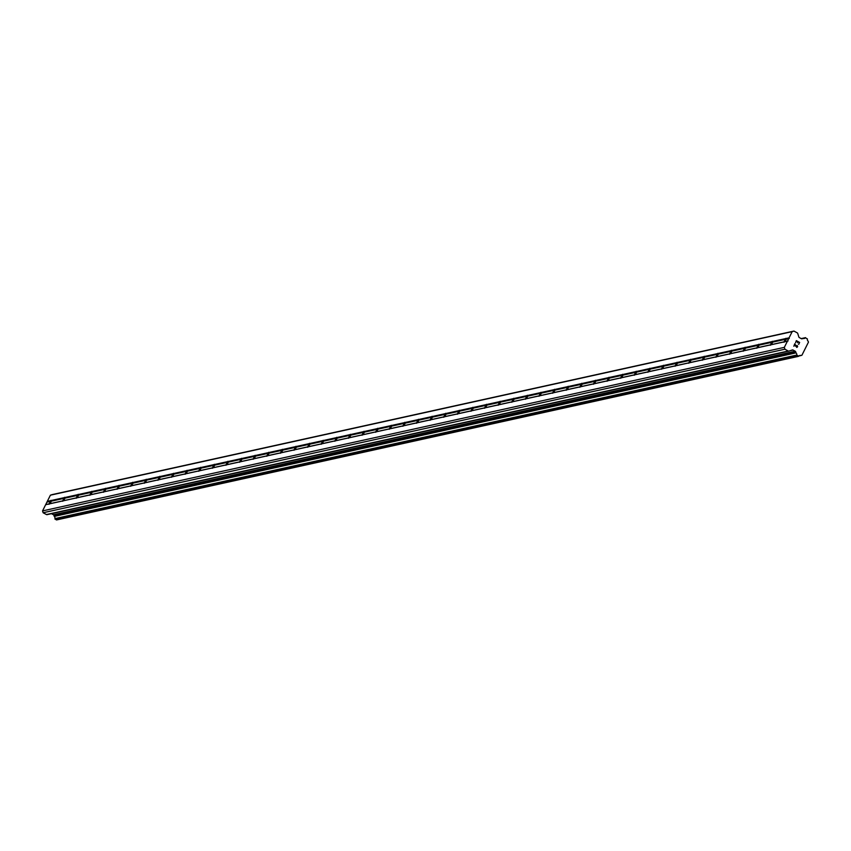 <?xml version="1.0" encoding="UTF-8"?>
<svg xmlns="http://www.w3.org/2000/svg" width="851" height="851" viewBox="0 0 851 851"><rect width="100%" height="100%" fill="white"/><g stroke="black" fill="none" stroke-linecap="round" stroke-linejoin="round"><path stroke-width="1.28" d="M783.867 342.23L785.909 338.294L786.313 339.134L785.069 341.623L783.867 342.23M770.251 345.229L772.304 341.294L772.708 342.134L771.463 344.623L770.251 345.229M756.645 348.229L758.688 344.293L759.092 345.134L757.847 347.623L756.645 348.229M743.029 351.229L745.082 347.293L745.487 348.133L744.242 350.623L743.029 351.229M729.424 354.229L731.466 350.293L731.871 351.133L730.626 353.622L729.424 354.229M715.808 357.229L717.861 353.293L718.265 354.133L717.021 356.622L715.808 357.229M702.203 360.228L704.245 356.292L704.649 357.133L703.405 359.622L702.203 360.228M688.587 363.228L690.64 359.292L691.044 360.133L689.799 362.632L688.587 363.228M674.981 366.228L677.034 362.292L677.428 363.132L676.183 365.632L674.981 366.228M661.365 369.228L663.418 365.292L663.823 366.132L662.578 368.632L661.365 369.228M647.76 372.227L649.813 368.292L650.207 369.132L648.962 371.632L647.76 372.227M634.155 375.238L636.197 371.302L636.601 372.142L635.357 374.631L634.155 375.238M620.539 378.238L622.592 374.302L622.985 375.142L621.741 377.631L620.539 378.238M606.933 381.237L608.976 377.301L609.38 378.142L608.135 380.631L606.933 381.237M593.317 384.237L595.37 380.301L595.764 381.142L594.519 383.631L593.317 384.237M579.712 387.237L581.754 383.301L582.158 384.141L580.914 386.631L579.712 387.237M566.096 390.237L568.149 386.301L568.542 387.141L567.298 389.63L566.096 390.237M552.49 393.236L554.533 389.301L554.937 390.141L553.693 392.63L552.49 393.236M538.874 396.236L540.928 392.3L541.321 393.141L540.077 395.641L538.874 396.236M525.269 399.236L527.312 395.3L527.716 396.14L526.471 398.64L525.269 399.236M511.653 402.236L513.706 398.3L514.1 399.14L512.855 401.64L511.653 402.236M498.048 405.236L500.09 401.3L500.494 402.14L499.25 404.64L498.048 405.236M484.432 408.235L486.485 404.31L486.878 405.15L485.634 407.64L484.432 408.235M470.826 411.246L472.869 407.31L473.273 408.15L472.028 410.639L470.826 411.246M457.21 414.246L459.263 410.31L459.657 411.15L458.412 413.639L457.21 414.246M443.605 417.245L445.647 413.309L446.052 414.15L444.807 416.639L443.605 417.245M429.989 420.245L432.042 416.309L432.436 417.15L431.191 419.639L429.989 420.245M416.384 423.245L418.426 419.309L418.83 420.149L417.586 422.639L416.384 423.245M402.768 426.245L404.821 422.309L405.214 423.149L403.97 425.638L402.768 426.245M389.162 429.244L391.205 425.309L391.609 426.149L390.364 428.638L389.162 429.244M375.546 432.244L377.599 428.308L377.993 429.149L376.748 431.648L375.546 432.244M361.941 435.244L363.983 431.308L364.388 432.148L363.143 434.648L361.941 435.244M348.325 438.244L350.378 434.308L350.772 435.148L349.538 437.648L348.325 438.244M334.72 441.243L336.762 437.308L337.166 438.148L335.922 440.648L334.72 441.243M321.104 444.254L323.157 440.318L323.55 441.158L322.316 443.648L321.104 444.254M307.498 447.254L309.541 443.318L309.945 444.158L308.7 446.647L307.498 447.254M293.882 450.253L295.935 446.318L296.329 447.158L295.095 449.647L293.882 450.253M280.277 453.253L282.319 449.317L282.723 450.158L281.479 452.647L280.277 453.253M266.661 456.253L268.714 452.317L269.107 453.157L267.874 455.647L266.661 456.253M253.055 459.253L255.098 455.317L255.502 456.157L254.258 458.646L253.055 459.253M239.439 462.253L241.493 458.317L241.886 459.157L240.652 461.646L239.439 462.253M225.834 465.252L227.877 461.316L228.281 462.157L227.036 464.646L225.834 465.252M212.218 468.252L214.271 464.316L214.665 465.157L213.431 467.656L212.218 468.252M198.613 471.252L200.655 467.316L201.059 468.156L199.815 470.656L198.613 471.252M184.997 474.252L187.05 470.316L187.443 471.156L186.209 473.656L184.997 474.252M171.391 477.251L173.434 473.326L173.838 474.156L172.593 476.656L171.391 477.251M157.775 480.262L159.828 476.326L160.222 477.166L158.988 479.656L157.775 480.262M144.17 483.262L146.212 479.326L146.617 480.166L145.372 482.655L144.17 483.262M130.554 486.261L132.607 482.326L133.001 483.166L131.767 485.655L130.554 486.261M116.949 489.261L118.991 485.325L119.395 486.166L118.151 488.655L116.949 489.261M103.333 492.261L105.386 488.325L105.779 489.165L104.545 491.655L103.333 492.261M89.727 495.261L91.77 491.325L92.174 492.165L90.929 494.654L89.727 495.261M76.111 498.26L78.164 494.325L78.558 495.165L77.324 497.654L76.111 498.26M62.506 501.26L64.548 497.324L64.953 498.165L63.708 500.665L62.506 501.26M48.89 504.26L50.943 500.324L51.337 501.165L50.103 503.664L48.89 504.26M799.312 342.549L797.983 341.836L799.312 342.549L798.663 344.421L799.642 342.442L798.663 344.421M797.983 341.836L797.504 342.783L797.983 341.836M797.504 342.783L797.759 341.708L796.43 340.996L797.759 341.719M796.43 340.996L795.557 342.74L796.43 340.996M795.557 342.74L796.323 340.645L799.642 342.442L796.323 340.645M797.142 345.325L797.11 346.953M797.653 346.442L797.323 347.091L797.653 346.442M796.759 347.421L794.749 344.378L795.398 346.07M794.749 344.378L793.823 346.229L794.738 344.378M793.823 346.229L794.76 343.772L796.813 347.176L794.76 343.772M788.239 351.016A0.894 0.862 -102.4 0 0 788.898 351.08L792.409 349.974A0.894 0.862 -102.4 0 1 793.058 350.038L795.228 351.218A0.894 0.862 -102.4 0 1 795.653 351.74L796.025 352.867A2.149 2.074 -102.4 0 1 796.717 355.069L798.781 356.175A2.149 2.074 -102.4 0 1 800.94 355.516L801.919 355.229L808.45 342.145L808.11 341.145A2.149 2.074 -102.4 0 1 807.386 338.911L805.333 337.783A2.149 2.074 -102.4 0 1 803.206 338.464L802.11 338.794A0.894 0.862 -102.4 0 1 801.451 338.73L799.28 337.56A0.894 0.862 -102.4 0 1 798.855 337.039L797.706 333.401A0.894 0.862 -102.4 0 0 797.281 332.879L793.951 331.071L792.175 331.635L784.324 347.368L784.909 349.208L788.239 351.016L46.465 514.557A0.894 0.862 77.6 0 0 47.113 514.621L788.749 351.112M793.951 331.071L52.166 494.612L50.4 495.176L42.55 510.908L43.124 512.749L46.465 514.557M51.443 513.664L53.453 514.759A0.894 0.862 -102.4 0 1 53.879 515.28L54.251 516.408A2.149 2.074 -102.4 0 1 54.932 518.61L56.581 519.929L798.323 356.399L56.581 519.929M64.006 497.697L51.007 500.558M77.622 494.697L64.623 497.558M91.227 491.697L78.228 494.559M104.843 488.697L91.844 491.559M118.449 485.698L105.45 488.559M132.065 482.698L119.066 485.559M145.67 479.687L132.671 482.56M159.286 476.688L146.287 479.56M172.891 473.688L159.892 476.56M186.507 470.688L173.508 473.56M200.113 467.688L187.114 470.56M213.729 464.689L200.73 467.55M227.334 461.689L214.335 464.55M240.95 458.689L227.951 461.55M254.555 455.689L241.556 458.551M268.171 452.689L255.172 455.551M281.777 449.69L268.778 452.551M295.393 446.69L282.394 449.551M308.998 443.679L295.999 446.552M322.614 440.68L309.615 443.552M336.219 437.68L323.22 440.552M349.835 434.68L336.836 437.552M363.441 431.68L350.442 434.553M377.057 428.681L364.058 431.542M390.662 425.681L377.663 428.542M404.278 422.681L391.279 425.543M417.884 419.681L404.885 422.543M431.5 416.682L418.501 419.543M445.105 413.682L432.106 416.543M458.721 410.671L445.722 413.543M472.326 407.672L459.327 410.544M485.942 404.672L472.943 407.544M499.548 401.672L486.549 404.544M513.164 398.672L500.165 401.544M526.769 395.672L513.77 398.534M540.385 392.673L527.386 395.534M553.99 389.673L540.991 392.534M567.606 386.673L554.607 389.535M581.212 383.673L568.213 386.535M594.828 380.674L581.818 383.535M608.433 377.674L595.434 380.535M622.049 374.663L609.039 377.536M635.654 371.664L622.655 374.536M649.27 368.664L636.261 371.536M662.876 365.664L649.877 368.536M676.492 362.664L663.482 365.536M690.097 359.665L677.098 362.526M703.713 356.665L690.704 359.526M717.319 353.665L704.32 356.526M730.935 350.665L717.925 353.527M744.54 347.665L731.541 350.527M758.145 344.666L745.146 347.527M771.761 341.655L758.762 344.527M785.367 338.655L772.368 341.528M789.079 337.847L785.984 338.528M792.175 331.635L50.4 495.176M50.4 500.696L47.305 501.377M64.07 498.356L51.337 501.165M62.836 500.856L50.103 503.664M62.357 501.016L49.358 503.888M77.686 495.356L64.953 498.165M76.441 497.856L63.708 500.665M75.962 498.016L62.963 500.888M91.291 492.357L78.558 495.165M90.057 494.856L77.324 497.654M89.578 495.016L76.579 497.888M104.907 489.357L92.174 492.165M103.662 491.846L90.929 494.654M103.184 492.016L90.185 494.878M118.512 486.357L105.779 489.165M117.278 488.846L104.545 491.655M116.8 489.017L103.801 491.878M132.128 483.357L119.395 486.166M130.884 485.847L118.151 488.655M130.405 486.017L117.406 488.878M145.734 480.358L133.001 483.166M144.489 482.847L131.767 485.655M144.021 483.017L131.011 485.878M159.35 477.358L146.617 480.166M158.105 479.847L145.372 482.655M157.626 480.017L144.627 482.879M172.955 474.358L160.222 477.166M171.711 476.847L158.988 479.656M171.242 477.017L158.233 479.879M186.571 471.358L173.838 474.156M185.327 473.847L172.593 476.656M184.848 474.018L171.849 476.879M200.176 468.358L187.443 471.156M198.932 470.848L186.209 473.656M198.464 471.007L185.454 473.879M213.792 465.348L201.059 468.156M212.548 467.848L199.815 470.656M212.069 468.007L199.07 470.88M227.398 462.348L214.665 465.157M226.153 464.848L213.431 467.656M225.685 465.008L212.676 467.88M241.014 459.349L228.281 462.157M239.769 461.848L227.036 464.646M239.291 462.008L226.292 464.88M254.619 456.349L241.886 459.157M253.375 458.849L240.652 461.646M252.907 459.008L239.897 461.88M268.235 453.349L255.502 456.157M266.991 455.838L254.258 458.646M266.512 456.008L253.513 458.87M281.841 450.349L269.107 453.157M280.596 452.838L267.874 455.647M280.128 453.009L267.118 455.87M295.457 447.349L282.723 450.158M294.212 449.839L281.479 452.647M293.733 450.009L280.734 452.87M309.062 444.35L296.329 447.158M307.817 446.839L295.095 449.647M307.349 447.009L294.34 449.871M322.678 441.35L309.945 444.158M321.433 443.839L308.7 446.647M320.955 444.009L307.956 446.871M336.283 438.35L323.55 441.158M335.039 440.839L322.316 443.648M334.56 441.009L321.561 443.871M349.899 435.35L337.166 438.148M348.655 437.839L335.922 440.648M348.176 438.01L335.177 440.871M363.505 432.351L350.772 435.148M362.26 434.84L349.538 437.648M361.781 434.999L348.782 437.871M377.121 429.34L364.388 432.148M375.876 431.84L363.143 434.648M375.397 432L362.398 434.872M390.726 426.34L377.993 429.149M389.481 428.84L376.748 431.648M389.003 429L376.004 431.872M404.342 423.341L391.609 426.149M403.097 425.84L390.364 428.638M402.619 426L389.62 428.872M417.947 420.341L405.214 423.149M416.703 422.83L403.97 425.638M416.224 423L403.225 425.872M431.563 417.341L418.83 420.149M430.319 419.83L417.586 422.639M429.84 420L416.841 422.862M445.169 414.341L432.436 417.15M443.924 416.83L431.191 419.639M443.445 417.001L430.446 419.862M458.785 411.341L446.052 414.15M457.54 413.831L444.807 416.639M457.061 414.001L444.062 416.862M472.39 408.342L459.657 411.15M471.146 410.831L458.412 413.639M470.667 411.001L457.668 413.863M486.006 405.342L473.273 408.15M484.762 407.831L472.028 410.639M484.283 408.001L471.284 410.863M499.611 402.342L486.878 405.15M498.367 404.831L485.634 407.64M497.888 405.002L484.889 407.863M513.227 399.342L500.494 402.14M511.983 401.832L499.25 404.64M511.504 401.991L498.505 404.863M526.833 396.332L514.1 399.14M525.588 398.832L512.855 401.64M525.11 398.991L512.111 401.863M540.449 393.332L527.716 396.14M539.204 395.832L526.471 398.64M538.726 395.992L525.727 398.864M554.054 390.332L541.321 393.141M552.81 392.832L540.077 395.641M552.331 392.992L539.332 395.864M567.67 387.333L554.937 390.141M566.426 389.832L553.693 392.63M565.947 389.992L552.948 392.864M581.276 384.333L568.542 387.141M580.031 386.822L567.298 389.63M579.552 386.992L566.553 389.854M594.892 381.333L582.158 384.141M593.647 383.822L580.914 386.631M593.168 383.992L580.169 386.854M608.497 378.333L595.764 381.142M607.252 380.822L594.519 383.631M606.774 380.993L593.775 383.854M622.113 375.334L609.38 378.142M620.868 377.823L608.135 380.631M620.39 377.993L607.391 380.854M635.718 372.334L622.985 375.142M634.474 374.823L621.741 377.631M633.995 374.993L620.996 377.855M649.334 369.334L636.601 372.142M648.09 371.823L635.357 374.631M647.611 371.993L634.612 374.855M662.94 366.334L650.207 369.132M661.695 368.823L648.962 371.632M661.216 368.994L648.217 371.855M676.556 363.334L663.823 366.132M675.311 365.824L662.578 368.632M674.832 365.983L661.833 368.855M690.161 360.324L677.428 363.132M688.916 362.824L676.183 365.632M688.438 362.983L675.439 365.856M703.777 357.324L691.044 360.133M702.532 359.824L689.799 362.632M702.054 359.984L689.055 362.856M717.382 354.324L704.649 357.133M716.138 356.824L703.405 359.622M715.659 356.984L702.66 359.856M730.998 351.325L718.265 354.133M729.754 353.825L717.021 356.622M729.275 353.984L716.276 356.856M744.604 348.325L731.871 351.133M743.359 350.814L730.626 353.622M742.88 350.984L729.881 353.846M758.22 345.325L745.487 348.133M756.975 347.814L744.242 350.623M756.496 347.985L743.497 350.846M771.825 342.325L759.092 345.134M770.58 344.815L757.847 347.623M770.102 344.985L757.103 347.846M785.441 339.326L772.708 342.134M784.197 341.815L771.463 344.623M783.718 341.985L770.719 344.846M48.741 504.015L45.646 504.707M784.324 347.368L42.55 510.908M787.42 341.166L784.324 341.847M49.22 503.856L46.252 504.505M50.464 501.356L47.496 502.016M784.909 349.208L43.124 512.749M795.93 352.622L54.156 516.163M796.025 352.867L54.251 516.408M800.94 355.516L799.004 355.941M801.057 355.505L798.972 355.973M789.281 338.475L786.313 339.134M788.037 340.974L785.069 341.623M793.058 350.038L790.185 350.676M795.228 351.218L53.453 514.759M795.653 351.74L53.879 515.28M796.717 355.069L54.932 518.61M796.717 355.314L54.943 518.855M796.77 355.495L54.996 519.036M796.993 355.761L55.209 519.301M798.068 356.346L56.294 519.887M805.525 337.645L801.206 338.602M805.333 337.783L801.334 338.666M788.824 351.101L47.05 514.642M803.089 338.475L801.61 338.804"/></g></svg>
